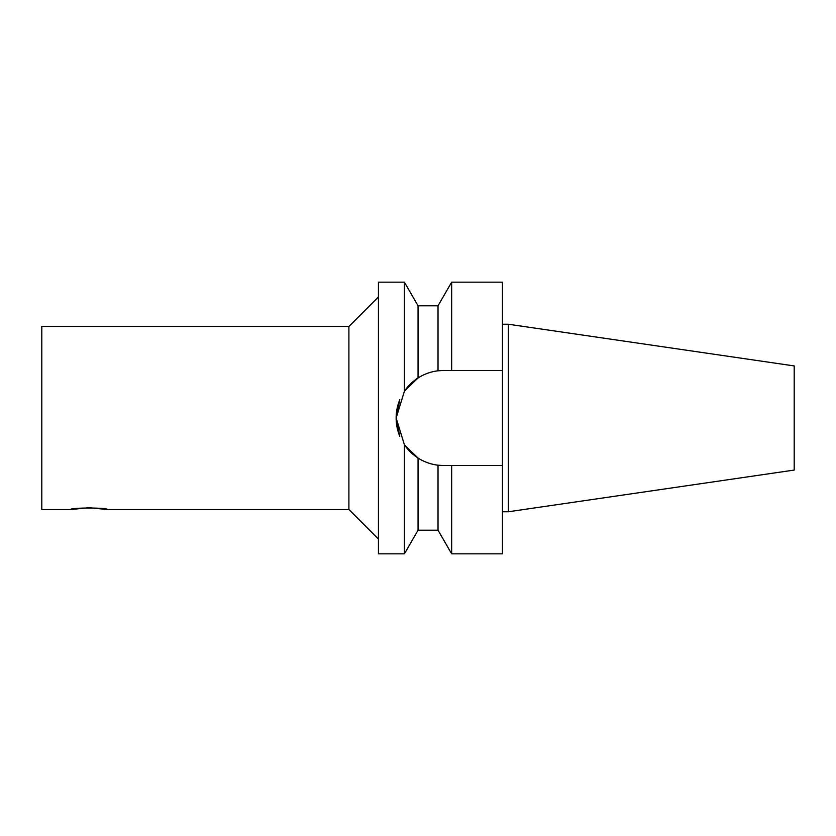 <?xml version="1.0" encoding="UTF-8"?>
<svg xmlns="http://www.w3.org/2000/svg" width="836" height="836" viewBox="0 0 836 836"><rect width="100%" height="100%" fill="white"/><g stroke="black" fill="none" stroke-linecap="round" stroke-linejoin="round"><path stroke-width="1.25" d="M107.353 509.542C108.481 507.536 69.607 507.536 70.736 509.542L89.044 507.692L107.353 509.542L348.905 509.542L348.905 326.458L378.436 296.926M438.022 305.788L418.052 305.788L418.052 377.966L404.415 391.206A47.537 47.537 0 0 1 418.052 377.966C424.176 374.068 430.833 371.686 438.022 370.797L443.686 370.463L438.022 370.797L438.022 305.788L451.659 282.171L502.457 282.171L502.457 465.537L443.686 465.537A47.537 47.537 0 0 1 425.388 461.88M399.796 399.733L396.149 418L399.796 436.267A47.537 47.537 0 0 1 399.796 399.733M418.052 530.212L438.022 530.212L438.022 465.203L443.686 465.537L438.022 465.203C430.833 464.314 424.176 461.932 418.052 458.034A47.537 47.537 0 0 1 404.415 444.794L418.052 458.034L418.052 530.212L404.415 553.829L404.415 444.794L396.149 418L404.415 391.206L404.415 282.171L418.052 305.788M438.022 530.212L451.659 553.829L502.457 553.829L502.457 465.537M425.388 374.12A47.537 47.537 0 0 1 443.686 370.463L451.659 370.463L451.659 282.171M451.659 370.463L502.457 370.463M404.415 282.171L378.436 282.171L378.436 553.829L404.415 553.829M794.2 470.072L794.2 365.928L508.361 324.243L508.361 511.757L794.2 470.072M502.457 511.757L508.361 511.757M451.659 553.829L451.659 465.537M348.905 509.542L378.436 539.074M348.905 326.458L41.8 326.458L41.8 509.542L70.736 509.542M502.457 324.243L508.361 324.243"/></g></svg>
